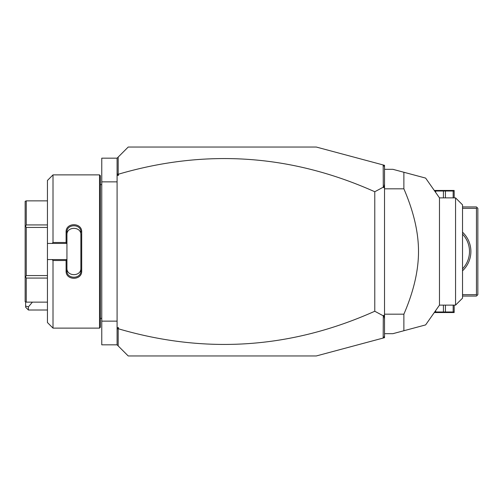 <?xml version="1.0" encoding="UTF-8"?>
<svg xmlns="http://www.w3.org/2000/svg" width="503" height="503" viewBox="0 0 503 503"><rect width="100%" height="100%" fill="white"/><g stroke="black" fill="none" stroke-linecap="round" stroke-linejoin="round"><path stroke-width="0.75" d="M383.179 164.959L384.525 165.317L384.525 337.683L316.274 355.967L128.227 355.967L117.086 344.825L101.763 344.825L101.763 158.175L117.086 158.175L128.227 147.033L316.274 147.033L383.179 164.959L383.286 187.173L374.773 191.75C291.363 154.446 205.928 148.592 118.475 174.189L118.475 175.365L117.388 174.579L118.186 173.981L118.186 157.074M117.086 181.853L101.763 181.853M117.086 321.147L101.763 321.147M99.531 174.887L99.531 328.113L100.367 327.277L100.367 175.723L99.531 174.887L53.01 174.887L53.01 242.49L66.1 242.49L66.1 232.028C65.66 222.282 82.14 222.288 81.7 232.028L81.7 270.972L80.87 270.765L80.87 234.826C81.31 226.199 66.49 226.199 66.937 234.826L66.937 232.235C66.484 223.634 81.316 223.628 80.87 232.235L81.7 232.028M53.01 174.887L47.439 180.464L47.439 243.421L52.079 243.421L53.01 242.49M52.079 243.421L66.937 243.421L66.1 242.49M66.937 243.326L66.937 232.235L66.1 232.028M66.937 243.421L66.937 259.674L66.1 260.51L53.01 260.51L52.079 259.579L47.439 259.579L47.439 322.536L53.01 328.113L53.01 260.51M81.7 270.972C82.14 280.718 65.66 280.718 66.1 270.972L66.1 260.51M66.1 270.972L66.937 270.765L66.937 259.674M80.87 268.174C81.31 276.801 66.49 276.801 66.937 268.174L66.937 270.765C66.484 279.366 81.316 279.372 80.87 270.765M66.937 259.579L52.079 259.579M47.439 243.421L47.439 259.579M47.439 278.071L26.263 278.071L25.54 276.82L26.263 275.562L26.263 227.438L25.54 226.18L26.263 224.929L26.263 200.867L25.15 201.319L25.15 226.407L25.54 226.18M47.439 302.133L26.263 302.133L26.263 278.071M47.439 275.562L26.263 275.562M25.54 276.82L25.15 276.593L25.15 301.681L26.263 302.133M47.439 200.867L26.263 200.867M47.439 224.929L26.263 224.929M47.439 227.438L26.263 227.438M25.15 276.593L25.15 226.407M117.086 344.825L117.086 158.175M117.086 173.151L117.388 174.579M118.475 175.365L117.086 175.365M384.525 166.713L383.286 165.103M117.086 327.635L118.475 327.635L118.475 328.811C205.928 354.408 291.363 348.554 374.773 311.25L383.286 315.827L383.179 338.041M118.475 328.811L117.388 328.421L118.475 327.635M118.186 345.926L118.186 329.019M384.525 336.287L383.286 337.897M384.525 184.142L383.802 187.669L383.286 187.173M383.802 187.669L384.525 187.323M383.286 315.827L383.802 315.331L384.525 315.677M374.773 311.25L374.773 191.75M384.525 318.858L383.802 315.331M117.086 329.849L117.388 328.421M384.525 333.684L392.881 333.684L403.878 330.735L403.878 314.18C413.648 291.526 418.521 270.633 418.509 251.5C418.521 232.361 413.642 211.461 403.878 188.82L384.525 188.82M403.878 314.18L384.525 314.18M384.525 169.316L392.881 169.316L425.62 178.087L403.878 172.265L403.878 188.82M403.878 330.735L423.35 325.516M455.561 305.126L462.527 298.166L462.527 204.834L455.561 197.874L455.561 305.126L439.477 305.126L425.626 324.907L423.564 325.46M439.477 305.126L439.477 197.874L425.626 178.093L405.638 172.736M403.878 172.265L404.777 172.504M462.527 208.317L476.454 208.317L477.152 207.626L477.85 208.317L477.85 294.683L476.454 296.072L462.527 296.072M477.152 295.374L476.454 294.683L462.527 294.683M476.454 208.317L476.454 294.683M462.527 232.197A26.464 26.464 0 0 1 462.527 270.803M477.152 207.626L476.454 206.928L462.527 206.928M469.488 252.129L469.488 250.871M469.368 248.979L469.293 248.356L469.368 248.979M469.205 247.734L469.104 247.111L469.205 247.734M468.387 244.131L468.016 243.024L468.387 244.131M467.821 242.496L467.224 241.075L467.821 242.496M469.368 254.021L469.293 254.644L469.368 254.021M469.205 255.266L469.104 255.889L469.205 255.266M468.991 256.499L468.551 258.297L468.991 256.499M468.387 258.869L468.016 259.976L468.387 258.869M467.821 260.504L467.224 261.925L467.821 260.504M462.527 234.159A25.075 25.075 0 0 1 462.527 268.841M454.171 197.874L454.171 191.014L445.425 191.014L445.425 197.874M453.165 197.874L453.165 191.014M443.413 197.874L443.413 191.014L445.425 191.014M434.667 190.455L454.171 190.455M434.674 191.014L443.413 191.014M435.673 192.442L435.673 191.014M454.171 305.126L454.171 311.986L443.413 311.986L443.413 305.126M435.673 310.558L435.673 311.986L434.674 311.986M435.673 311.986L443.413 311.986M445.425 305.126L445.425 311.986M454.171 312.545L434.667 312.545M453.165 305.126L453.165 311.986M28.413 310.005L25.628 307.22L25.628 306.069L28.413 306.874L28.413 310.005L47.439 310.005M25.628 306.069L25.628 302.133M28.413 306.874L32.412 302.133M100.367 184.639L101.763 184.639M99.531 328.113L53.01 328.113M100.367 318.361L101.763 318.361M455.561 197.874L439.477 197.874"/></g></svg>
